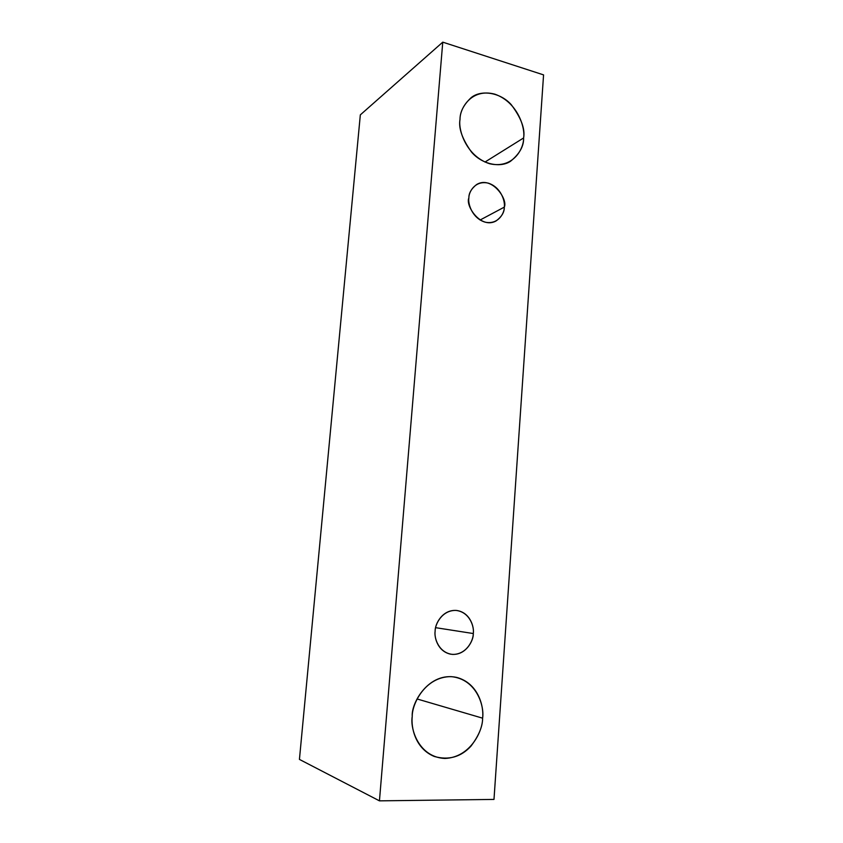 <?xml version="1.0" encoding="UTF-8"?>
<svg xmlns="http://www.w3.org/2000/svg" width="843" height="843" viewBox="0 0 843 843"><rect width="100%" height="100%" fill="white"/><g stroke="black" fill="none" stroke-linecap="round" stroke-linejoin="round"><path stroke-width="1.26" d="M379.445 800.85L442.765 42.15L360.33 114.869L299.434 759.406L379.445 800.85L299.434 759.406L360.33 114.869L442.765 42.15L543.566 74.89L493.987 799.417L379.445 800.85L493.987 799.417L543.566 74.89L442.765 42.15L379.445 800.85M523.608 137.957C523.924 148.6 513.113 169.116 489.646 163.742C466.19 156.261 457.991 129.685 460.025 119.348C459.73 108.262 471.616 87.935 494.883 94.184C517.865 102.34 525.368 127.873 523.608 137.957C525.284 128.968 521.143 117.841 511.174 104.574C500.057 92.182 480.784 89.569 471.1 97.704C463.671 104.69 459.983 111.898 460.025 119.348C458.371 128.094 462.185 138.99 471.458 152.014C481.743 164.227 500.184 168.221 510.458 161.319C519.499 154.006 523.882 146.218 523.608 137.957L484.967 162.056L523.608 137.957M482.607 718.173C482.902 730.323 470.858 757.341 444.872 758.468C418.897 757.172 409.909 729.026 412.238 716.455C411.974 703.747 425.293 676.602 451.037 676.623C476.443 678.921 484.588 706.002 482.607 718.173C484.093 707.056 478.634 683.262 456.621 677.393C428.845 671.407 411.036 703.083 412.238 716.455C410.91 727.193 415.083 748.479 434.25 756.456C448.624 760.491 460.826 757.088 470.868 746.255C478.761 735.844 482.67 726.476 482.607 718.173L417.064 698.963L482.607 718.173M473.281 633.536C473.439 640.164 466.769 654.495 452.712 654.421C438.697 653.062 433.924 637.835 435.136 631.154C434.977 624.357 442.027 610.005 456.021 610.416C469.867 612.06 474.398 626.971 473.281 633.536C474.356 627.245 470.299 612.513 456.801 610.49C442.406 609.12 434.788 624.4 435.136 631.154C434.134 637.34 437.665 651.26 450.373 654.126C465.462 656.665 473.829 640.353 473.281 633.536L435.652 627.677L473.281 633.536M504.293 207.136C504.462 213.153 498.297 224.849 485.252 222.194C472.238 218.379 467.76 203.785 468.866 197.979C468.697 191.835 475.199 180.191 488.192 183.121C501.058 187.146 505.315 201.424 504.293 207.136C508.171 199.496 491.722 175.26 476.569 184.554C471.332 188.737 468.761 193.216 468.866 197.979C465.188 205.481 480.542 229.243 495.853 221.087C501.669 216.841 504.483 212.194 504.293 207.136L480.089 220.023L504.293 207.136"/></g></svg>
